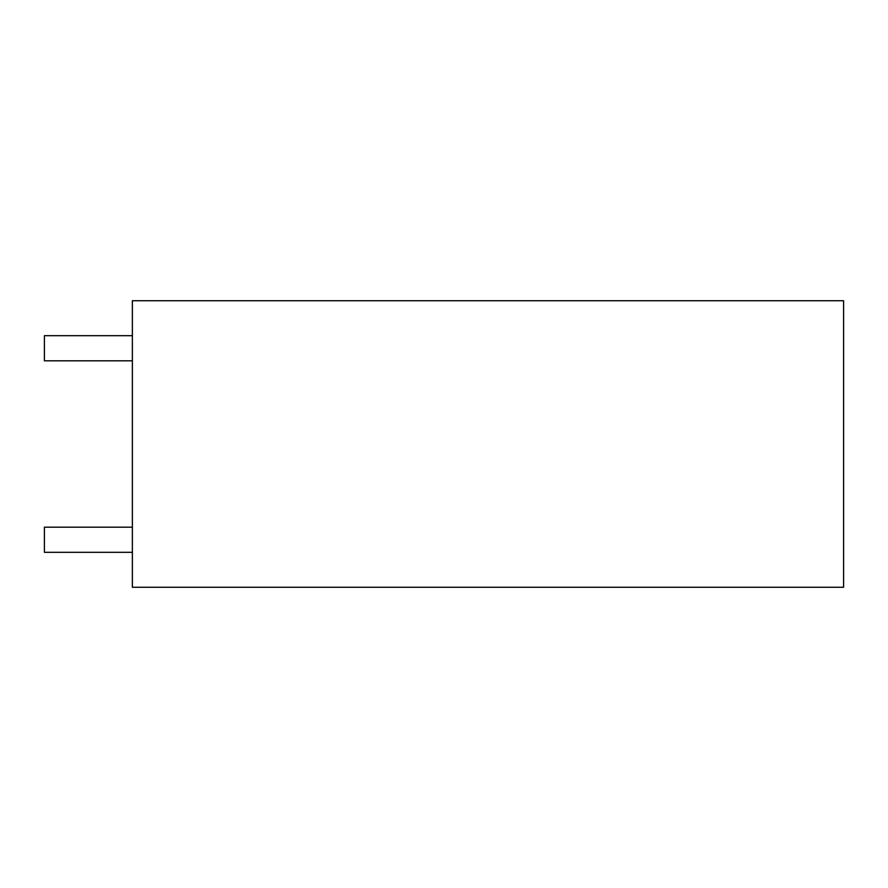 <?xml version="1.0" encoding="UTF-8"?>
<svg xmlns="http://www.w3.org/2000/svg" width="888" height="888" viewBox="0 0 888 888"><rect width="100%" height="100%" fill="white"/><g stroke="black" fill="none" stroke-linecap="round" stroke-linejoin="round"><path stroke-width="1.33" d="M363.581 300.743L132.368 300.743L132.368 587.257L843.6 587.257L843.6 300.743L363.581 300.743M132.368 335.686L44.4 335.686L44.4 360.817L132.368 360.817M132.368 527.183L44.4 527.183L44.4 552.314L132.368 552.314"/></g></svg>
